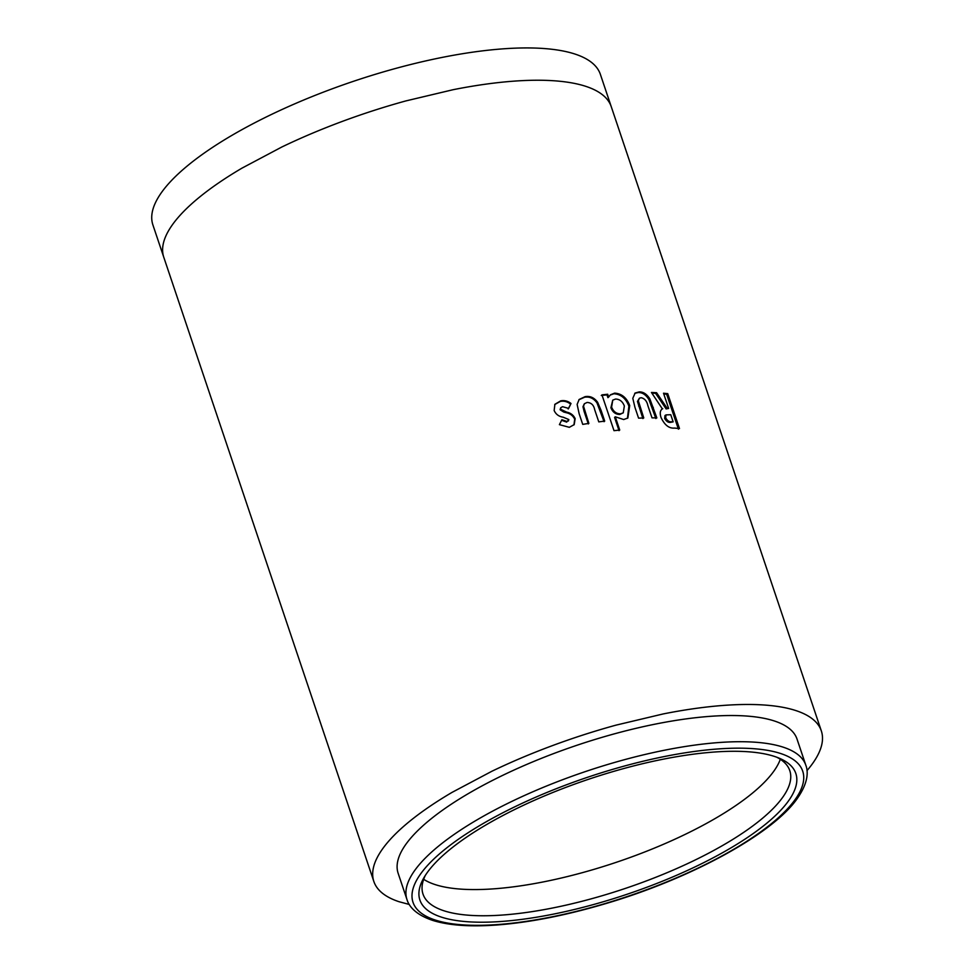 <?xml version="1.0" encoding="UTF-8"?>
<svg xmlns="http://www.w3.org/2000/svg" width="974" height="974" viewBox="0 0 974 974"><rect width="100%" height="100%" fill="white"/><g stroke="black" fill="none" stroke-linecap="round" stroke-linejoin="round"><path stroke-width="1.46" d="M601.615 737.476A210.433 64.333 -18.6 0 1 797.024 739.071L805.839 765.272A210.433 64.333 -18.6 0 0 610.43 763.665A210.433 64.333 -18.6 0 0 406.962 899.501L398.147 873.313A210.433 64.333 -18.6 0 1 601.615 737.476M776.728 757.2A193.497 59.146 -18.6 0 1 789.792 770.665A193.497 59.146 -18.6 0 1 760.451 819.986A193.497 59.146 -18.6 0 1 602.699 895.569A193.497 59.146 -18.6 0 1 423.008 894.108A193.497 59.146 -18.6 0 1 425.285 875.48M604.075 901.522A198.331 60.631 -18.6 0 1 423.641 878.207A198.331 60.631 -18.6 0 1 611.66 771.98A198.331 60.631 -18.6 0 1 779.687 758.393A198.331 60.631 -18.6 0 1 604.075 901.522M821.326 730.902L600.374 74.353A236.061 72.161 161.4 0 0 430.009 59.962A236.061 72.161 161.4 0 0 188.713 164.776A236.061 72.161 161.4 0 0 152.906 224.945L373.846 881.482A236.061 72.161 -18.6 0 1 373.432 867.664C374.722 861.905 377.729 855.708 382.453 849.048A236.061 72.161 -18.6 0 1 409.652 821.313A236.061 72.161 -18.6 0 1 452.106 792.349L491.846 771.274A236.061 72.161 -18.6 0 1 552.075 745.755A236.061 72.161 -18.6 0 1 616.006 725.143L663.184 713.942A236.061 72.161 -18.6 0 1 721.162 705.602A236.061 72.161 -18.6 0 1 769.119 705.419C779.59 706.418 788.587 708.171 796.099 710.655A236.061 72.161 -18.6 0 1 817.856 724.376A236.061 72.161 -18.6 0 1 821.326 730.902A236.061 72.161 -18.6 0 1 821.752 744.72C820.425 750.528 817.417 756.725 812.73 763.336A236.061 72.161 -18.6 0 1 806.996 770.617M373.858 881.482A236.061 72.161 -18.6 0 0 377.328 888.02A236.061 72.161 -18.6 0 0 399.084 901.729L409.287 904.456M661.723 409.311L662.746 408.678C660.165 410.042 659.593 412.988 661.042 417.517C664.609 425.09 669.114 428.609 674.568 428.073L679.487 428.572L667.738 393.642L663.513 393.216L668.639 408.435L667.166 408.301L656.586 392.705L651.448 392.473L662.381 408.897M649.889 398.975C646.87 394.129 643.315 391.779 639.2 391.901L635.145 393.021L632.796 398.293L634.963 407.412L638.579 418.138L643.765 417.956L638.335 400.789L639.407 398.208L641.136 397.721C644.63 398.463 646.87 401.081 647.868 405.598L651.996 417.846L656.841 417.907L649.889 398.975L648.928 399.608C645.932 394.75 642.377 392.4 638.299 392.534L639.2 391.901M623.689 419.538L627.853 418.016L629.715 405.549C626.708 397.733 621.692 393.593 614.643 393.143L610.491 394.774L608.64 397.039L607.703 394.251L601.944 394.872L614.01 430.678L619.732 430.058L615.288 416.799L623.689 419.538M597.622 402.274C594.274 397.684 590.11 395.797 585.143 396.637L579.14 399.474L577.132 404.405L579.128 413.67L582.732 424.384L588.868 423.373L583.523 406.158L584.461 403.686L587.078 402.457C591.23 402.639 593.763 405.038 594.664 409.64L598.791 421.888L604.708 421.097L601.153 410.553L597.622 402.274L596.989 402.883C593.653 398.281 589.514 396.406 584.57 397.234L585.143 396.637M568.816 419.563L567.111 421.547L561.913 419.721L559.405 424.652L569.34 427.318L574.197 424.615L575.159 418.625C573.479 415.094 570.63 412.927 566.625 412.124L560.513 409.202L560.781 407.716L562.582 406.694L568.633 408.398L571.008 403.492C567.818 401.02 564.396 400.144 560.732 400.85L554.888 404.283L554.157 410.504C555.837 414.291 558.857 416.531 563.203 417.213L568.816 419.563L568.378 421.012M573.954 424.908L574.697 419.21C573.004 415.679 570.18 413.512 566.186 412.696L563.763 412.051L560.111 409.762L560.513 409.202M560.111 409.762L560.598 408.009M568.183 408.97L571.008 403.492M570.533 404.064C567.355 401.592 563.946 400.716 560.318 401.422L560.732 400.85M560.318 401.422L554.717 404.551M568.39 420.135L567.111 421.547M566.698 422.119L561.523 420.281M588.32 423.958L584.132 411.503L582.976 406.742L583.523 406.158M582.976 406.742L584.205 404.003M604.075 421.693L596.989 402.883M584.57 397.234L578.885 399.766M627.439 418.309L628.9 406.182C625.905 398.354 620.901 394.214 613.9 393.764L610.138 395.091M607.703 394.251L606.985 394.86L607.934 397.648L608.64 397.039M613.9 393.764L614.643 393.143M606.985 394.86L601.275 395.481M619.026 430.678L614.582 417.408L615.288 416.799M628.9 406.182L629.715 405.549M612.743 400.144L610.905 407.741C612.707 412.233 615.69 414.474 619.829 414.437L623.25 412.83L624.346 406C622.605 401.483 619.683 399.17 615.58 399.048L612.743 400.144L611.611 407.12C613.413 411.625 616.408 413.853 620.572 413.828L623.25 412.83M610.905 407.741L611.611 407.12M619.829 414.437L620.572 413.828M642.889 418.577L637.459 401.422L638.335 400.789M637.459 401.422L639.407 398.208M655.879 418.528L648.928 399.608M638.299 392.534L634.731 393.35M668.639 408.435L666.131 408.922L655.575 393.326L656.586 392.705M666.131 408.922L667.166 408.301M655.575 393.326L651.935 393.155M678.415 429.181L666.654 394.263L667.738 393.642M666.654 394.263L663.757 393.959M665.997 414.912L664.986 415.533L664.645 418.443C666.386 421.462 668.395 422.765 670.648 422.351L673.156 421.864L670.745 414.705L665.997 414.912L665.668 417.822C667.409 420.841 669.418 422.144 671.695 421.73L673.156 421.864M664.645 418.443L665.668 417.822M611.806 769.618A205.587 62.847 -18.6 0 1 803.708 778.944A205.587 62.847 -18.6 0 1 603.941 903.884A205.587 62.847 -18.6 0 1 412.026 894.546A205.587 62.847 -18.6 0 1 611.806 769.618M611.246 106.665A236.061 72.161 161.4 0 0 607.776 100.139A236.061 72.161 161.4 0 0 586.019 86.418C578.507 83.934 569.51 82.181 559.039 81.183A236.061 72.161 161.4 0 0 511.082 81.366A236.061 72.161 161.4 0 0 453.105 89.705L405.927 100.906A236.061 72.161 161.4 0 0 341.996 121.519A236.061 72.161 161.4 0 0 281.766 147.037L242.027 168.112A236.061 72.161 161.4 0 0 199.585 197.077A236.061 72.161 161.4 0 0 172.374 224.811C167.65 231.471 164.643 237.668 163.352 243.427A236.061 72.161 161.4 0 0 163.778 257.246M423.678 879.303A193.497 59.146 161.4 0 0 434.879 884.502A193.497 59.146 161.4 0 0 456.989 888.799A193.497 59.146 161.4 0 0 496.302 888.641A193.497 59.146 161.4 0 0 543.821 881.811A193.497 59.146 161.4 0 0 582.489 872.631A193.497 59.146 161.4 0 0 634.89 855.732A193.497 59.146 161.4 0 0 684.272 834.815A193.497 59.146 161.4 0 0 716.84 817.539A193.497 59.146 161.4 0 0 751.636 793.798A193.497 59.146 161.4 0 0 773.928 771.055A193.497 59.146 161.4 0 0 780.308 759.282M600.52 411.162L601.153 410.553M638.688 406.121L639.565 405.501M652.324 407.984L653.286 407.363M670.648 422.351L671.695 421.73M406.962 899.501C408.763 905.808 415.082 914.549 432.882 920.467C448.783 925.385 469.821 926.907 495.997 925.056C528.663 922.634 564.603 915.67 603.843 904.164C691.637 878.633 774.671 832.746 797.974 797.487C808.481 782.073 808.201 771.335 805.839 765.272"/></g></svg>
